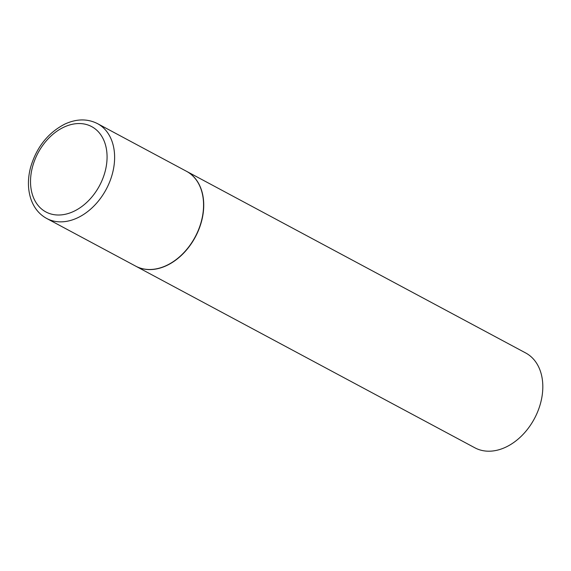 <?xml version="1.0" encoding="UTF-8"?>
<svg xmlns="http://www.w3.org/2000/svg" width="571" height="571" viewBox="0 0 571 571"><rect width="100%" height="100%" fill="white"/><g stroke="black" fill="none" stroke-linecap="round" stroke-linejoin="round"><path stroke-width="0.86" d="M166.611 265.422A53.795 38.7 118.2 0 1 135.634 266.107L46.694 218.465A53.795 38.7 118.2 0 0 77.663 217.779A53.795 38.7 118.2 0 0 113.251 170.129A53.795 38.7 118.2 0 0 97.491 123.621L186.439 171.264A53.795 38.7 118.2 0 1 202.198 217.772A53.795 38.7 118.2 0 1 166.611 265.422M186.517 171.307A53.795 38.7 118.2 0 1 186.603 171.35A53.795 38.7 118.2 0 1 203.369 198.815A53.795 38.7 118.2 0 1 182.741 254.059A53.795 38.7 118.2 0 1 135.805 266.2A53.795 38.7 118.2 0 1 135.72 266.15M186.603 171.35L525.684 352.964A53.795 38.7 118.2 0 1 542.45 380.429A53.795 38.7 118.2 0 1 521.83 435.673A53.795 38.7 118.2 0 1 474.886 447.814L135.805 266.2M73.809 211.341A48.414 34.824 118.2 0 1 30.848 187.245A48.414 34.824 118.2 0 1 63.781 127.219A48.414 34.824 118.2 0 1 106.741 151.315A48.414 34.824 118.2 0 1 73.809 211.341M97.491 123.621C87.42 118.547 76.514 118.711 64.773 124.121C47.957 132.85 36.58 147.211 30.627 167.21C27.579 178.809 27.708 189.515 31.005 199.336C34.082 208.022 39.313 214.403 46.694 218.465"/></g></svg>
